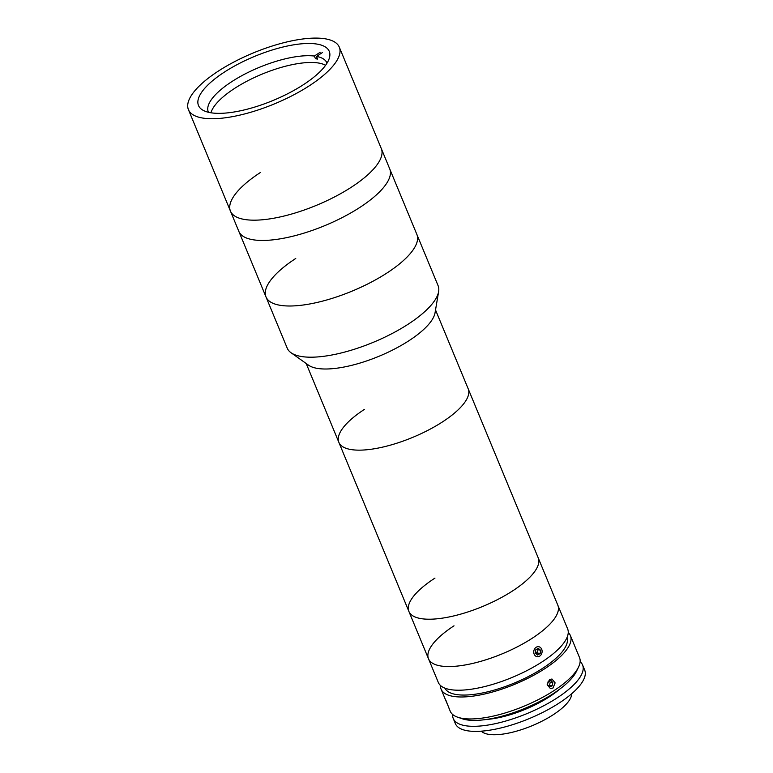 <?xml version="1.0" encoding="UTF-8"?>
<svg xmlns="http://www.w3.org/2000/svg" width="773" height="773" viewBox="0 0 773 773"><rect width="100%" height="100%" fill="white"/><g stroke="black" fill="none" stroke-linecap="round" stroke-linejoin="round"><path stroke-width="1.16" d="M295.75 258.472A81.648 27.577 -22.5 0 0 265.999 296.929A81.648 27.577 -22.5 0 0 387.118 272.898A81.648 27.577 -22.5 0 0 416.869 234.441L339.308 47.172A81.648 27.577 -22.5 0 0 218.179 71.203A81.648 27.577 -22.5 0 0 188.428 109.66A81.648 27.577 -22.5 0 0 309.548 85.629A81.648 27.577 -22.5 0 0 339.308 47.172M359.967 207.348A81.648 27.577 -22.5 0 0 389.727 168.891A81.648 27.577 -22.5 0 1 359.967 207.348A81.648 27.577 -22.5 0 1 238.847 231.388A81.648 27.577 -22.5 0 0 359.967 207.348M224.276 72.169A70.768 23.895 -22.5 0 0 198.487 105.495A70.768 23.895 -22.5 0 0 303.46 84.663A70.768 23.895 -22.5 0 0 329.25 51.337A70.768 23.895 -22.5 0 0 224.276 72.169M351.57 187.066A81.648 27.577 -22.5 0 0 381.321 148.609A81.648 27.577 -22.5 0 1 351.57 187.066A81.648 27.577 -22.5 0 1 230.441 211.097A81.648 27.577 -22.5 0 0 351.57 187.066M260.201 172.64A81.648 27.577 -22.5 0 0 230.441 211.097L188.428 109.66M208.468 112.288A64.159 21.663 157.5 0 1 208.304 111.93A64.159 21.663 157.5 0 1 231.687 81.716A64.159 21.663 157.5 0 1 314.36 56.052L315.481 58.758A64.159 21.663 157.5 0 1 317.655 59.096L316.534 56.4A64.159 21.663 157.5 0 1 326.853 62.826A64.159 21.663 157.5 0 1 326.989 63.193M210.952 112.781A64.159 21.663 157.5 0 1 234.49 88.47A64.159 21.663 157.5 0 1 325.578 65.299M316.534 56.4L322.341 52.612M320.167 52.274L314.36 56.052M317.085 57.714L315.481 58.758M364.373 409.419A69.985 23.634 -22.5 0 0 338.874 442.378A69.985 23.634 -22.5 0 0 442.687 421.778A69.985 23.634 -22.5 0 0 468.196 388.819L435.528 309.954M265.999 296.929L287.208 348.13A81.648 27.577 -22.5 0 0 291.025 352.73L308.533 365.175A69.985 23.634 -22.5 0 0 409.072 340.632A69.985 23.634 -22.5 0 0 435.054 312.765L438.629 291.585A81.648 27.577 -22.5 0 0 438.078 285.633L416.869 234.441A81.648 27.577 -22.5 0 1 387.118 272.898A81.648 27.577 -22.5 0 1 265.999 296.929L230.441 211.097M291.025 352.73A81.648 27.577 -22.5 0 0 408.328 324.09A81.648 27.577 -22.5 0 0 438.629 291.585M434.957 578.117A69.985 23.634 -22.5 0 0 408.898 611.443A69.985 23.634 -22.5 0 0 512.712 590.843A69.985 23.634 -22.5 0 0 538.221 557.874L468.196 388.819A69.985 23.634 -22.5 0 1 442.687 421.778A69.985 23.634 -22.5 0 1 338.874 442.378L306.205 363.523M454.012 625.811A69.985 23.634 -22.5 0 0 428.503 658.78A69.985 23.634 -22.5 0 0 531.766 638.537A69.985 23.634 -22.5 0 0 557.826 605.211L538.221 557.874A69.985 23.634 -22.5 0 1 512.161 591.2A69.985 23.634 -22.5 0 1 408.898 611.443L338.874 442.378M535.389 653.262L537.65 655.05L540.192 653.485L540.462 650.141L538.201 648.354L535.66 649.919L535.389 653.262A51.327 17.335 -22.5 0 0 537.708 651.455M446.862 702.377C444.794 698.029 445.161 699.063 447.944 705.488L450.215 711.189A69.985 23.634 -22.5 0 0 457.761 717.238A69.985 23.634 -22.5 0 0 554.028 690.589A69.985 23.634 -22.5 0 0 578.475 667.234A69.985 23.634 -22.5 0 0 579.537 657.62L570.435 635.648A69.985 23.634 -22.5 0 0 568.252 632.585M440.494 685.506A69.985 23.634 -22.5 0 0 441.112 689.207A69.985 23.634 -22.5 0 0 544.926 668.606A69.985 23.634 -22.5 0 0 570.435 635.648M549.477 679.593L551.951 679.013L555.14 682.897L552.985 688.047L550.444 688.617L547.149 684.723L549.477 679.593M578.475 667.234L576.339 671.573A66.101 22.32 157.5 0 1 553.255 693.623A66.101 22.32 157.5 0 1 462.341 718.793L457.761 717.238M444.89 688.144A66.101 22.32 -22.5 0 0 542.752 668.268A66.101 22.32 -22.5 0 0 567.005 637.561M435.856 676.52L438.31 682.443A69.985 23.634 -22.5 0 0 542.124 661.843A69.985 23.634 -22.5 0 0 567.633 628.884L557.826 605.211A69.985 23.634 -22.5 0 1 532.326 638.179A69.985 23.634 -22.5 0 1 428.503 658.78L408.898 611.443M449.094 708.493L448.823 707.701M580.136 661.688A69.985 23.634 157.5 0 1 582.581 664.983A69.985 23.634 157.5 0 1 542.81 706.232A69.985 23.634 157.5 0 1 465.675 725.76A69.985 23.634 157.5 0 1 453.268 718.552A69.985 23.634 157.5 0 1 452.659 714.484M582.581 664.983L584.688 670.056A69.985 23.634 157.5 0 1 544.917 711.305A69.985 23.634 157.5 0 1 467.781 730.833A69.985 23.634 157.5 0 1 455.365 723.625L453.268 718.552M559.555 689.255A56.381 19.035 157.5 0 1 486.71 719.431M571.691 693.729A49.385 16.677 157.5 0 1 540.25 722.05A49.385 16.677 157.5 0 1 488.768 734.35A49.385 16.677 157.5 0 1 481.289 731.171M552.135 685.844L552.83 682.559L550.84 680.366L548.154 681.448L547.458 684.743L549.448 686.936L552.135 685.844L549.526 685.438L550.221 682.153L552.83 682.559M550.221 682.153L549.207 681.023M548.472 685.864L549.526 685.438M541.332 654.383A5.053 4.165 99 0 0 540.366 647.445A5.053 4.165 99 0 0 534.52 649.02A5.053 4.165 99 0 0 535.486 655.958A5.053 4.165 99 0 0 541.332 654.383M536.211 653.919L537.583 653.069L540.192 653.485M537.583 653.069L537.853 649.726L540.462 650.141M537.853 649.726L537.022 649.078M435.846 676.52L432.213 667.737M432.426 668.249L428.503 658.78M445.731 700.367L441.112 689.207"/></g></svg>
